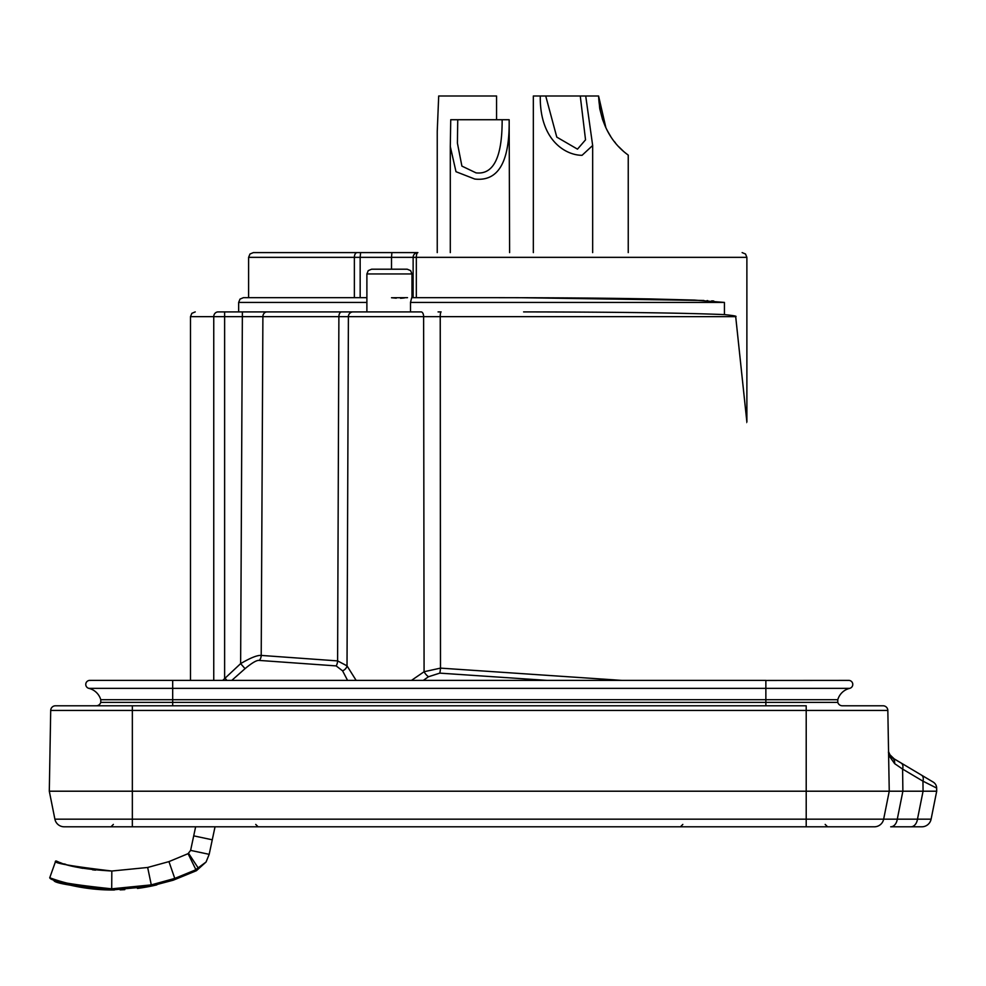 <?xml version="1.0" encoding="UTF-8"?>
<svg xmlns="http://www.w3.org/2000/svg" width="986" height="986" viewBox="0 0 986 986"><rect width="100%" height="100%" fill="white"/><g stroke="black" fill="none" stroke-linecap="round" stroke-linejoin="round"><path stroke-width="1.48" d="M315.039 252.601L417.879 252.601A4.745 4.745 90 0 0 413.134 257.346L416.326 257.346A4.745 1.553 -90 0 1 417.879 252.601L391.91 252.601L391.504 257.346L413.134 257.346L413.134 297.673M360.58 252.601L253.353 252.601L249.976 254.006L248.608 257.346L360.161 257.346L360.58 252.601L391.91 252.601M396.261 298.166L391.504 297.747L407.514 297.673M410.496 311.909L410.496 302.419L411.704 297.673L495.403 297.673M746.883 422.033L746.883 257.346L416.326 257.346L416.326 297.673L495.145 297.673C587.829 297.76 623.325 298.487 650.279 298.931L694.427 300.089L724.427 302.419L410.496 302.419M366.891 302.419L238.661 302.419L240.017 299.091L243.406 297.673L366.891 297.673L360.161 297.673L360.161 257.346L391.504 257.346L391.504 269.203M190.483 680.402L190.483 316.654L735.704 316.642C750.728 458.231 750.716 458.231 735.692 316.642C750.728 458.231 750.716 458.231 735.692 316.642C737.22 316.21 733.461 315.532 724.427 314.608C683.458 312.919 616.521 312.02 523.603 311.909L523.837 311.909M520.953 297.71L703.905 300.471M707.036 300.619L707.775 300.656M711.719 300.866L713.765 301.001M400.55 298.29L404.346 297.957M352.138 311.909L389.433 311.909M238.661 302.419L238.661 311.909L344.028 311.909M213.752 680.402L213.752 316.654A4.745 4.351 90 0 1 218.091 311.909L242.383 311.909L240.633 663.627L222.688 680.402M438.067 311.909L441.112 311.909A4.745 0.863 90 0 0 440.224 316.642L440.471 668.126L424.079 671.737L423.623 316.642A4.745 2.465 90 0 0 421.17 311.909L341.6 311.909A4.745 2.712 90 0 0 338.888 316.642L337.606 660.903L261.216 655.419L262.892 316.642A4.745 4.104 90 0 1 266.996 311.909L344.003 311.909M266.972 311.909L263.965 311.909M259.035 311.909L256.434 311.909M252.638 311.909L242.396 311.909M621.993 680.402L440.471 668.126L622.018 680.402M440.249 316.642L440.495 668.126A7.124 1.269 -86.1 0 1 439.781 673.13L428.503 676.741L423.29 680.402M347.577 680.402L342.586 670.85L336.164 665.907L259.318 660.423A7.124 6.162 -86 0 0 261.216 655.419C257.408 655.074 250.543 657.81 240.633 663.627L245.046 668.656L231.784 680.402M356.143 680.402L347.023 665.858L337.606 660.903A7.124 4.08 -86 0 1 336.164 665.907M428.503 676.741A7.124 3.081 -126.8 0 1 424.079 671.737L411.458 680.402M547.181 680.402L439.781 673.13M259.318 660.423C256.902 659.979 252.145 662.728 245.046 668.656M90.552 680.463A4.03 4.03 0 0 0 85.794 683.951A4.03 4.03 0 0 0 88.863 688.351A16.368 16.368 0 0 1 100.769 699.715L100.769 702.365L837.78 702.365A4.745 4.745 0 0 0 842.34 705.791L883.086 705.791L842.34 705.791M765.863 680.463L848.749 680.402A4.03 4.03 0 0 0 847.997 680.463A4.03 4.03 0 0 1 852.754 683.951A4.03 4.03 0 0 1 849.685 688.351A16.368 16.368 0 0 0 837.78 699.715L837.78 702.365M172.686 680.463L172.686 688.351L88.863 688.351A16.368 16.368 0 0 1 100.769 699.715L837.78 699.715A16.368 16.368 0 0 1 849.685 688.351A16.368 16.368 0 0 0 837.78 699.715M100.769 702.365A4.745 4.745 0 0 1 96.209 705.791M921.799 826.798A9.49 9.49 0 0 0 931.104 819.169L936.7 791.203L931.104 819.169A9.49 9.49 0 0 1 921.799 826.798L890.703 826.798A9.49 6.717 -90 0 0 897.285 819.169L902.88 791.203L889.249 791.203L887.831 710.45A4.745 4.745 0 0 0 883.086 705.791A4.745 4.745 0 0 1 887.831 710.45L806.203 710.45L806.203 705.791L55.45 705.791A4.745 4.745 0 0 0 50.705 710.45L49.3 791.203L889.249 791.203L889.039 779.236M888.83 767.379L889.249 791.203L883.653 819.169L889.249 791.203M888.571 752.515L888.583 753.168M883.086 705.791A4.745 4.745 0 0 1 887.831 710.45L888.559 751.64A7.124 7.124 0 0 0 892.034 757.642L894.709 759.22M888.583 753.23L888.608 754.758M888.682 758.875L888.719 760.81L888.682 758.875M888.608 754.919L888.583 753.292M931.104 819.169L806.203 819.169L806.203 710.45L50.705 710.45A4.745 4.745 0 0 1 55.45 705.791M50.705 710.45L49.3 791.203L54.896 819.169A9.49 9.49 0 0 0 64.201 826.798L132.346 826.798L64.201 826.798A9.49 9.49 0 0 1 54.896 819.169L132.346 819.169L132.346 705.791M825.183 824.419L827.55 826.798L132.346 826.798L132.346 819.169L806.203 819.169L806.203 826.798L874.348 826.798A9.49 9.49 0 0 0 883.653 819.169A9.49 9.49 0 0 1 874.348 826.798L874.681 826.798M827.55 826.798L806.203 826.798M245.44 826.798L232.942 826.798M175.212 826.798L173.672 826.798M899.503 762.067L897.704 761.007M894.302 758.986L888.928 753.809L888.559 751.64L889.224 755.966L894.635 763.632A7.124 5.965 -59.3 0 0 892.034 757.642L891.406 757.223M933.163 782.058A7.124 7.124 120.7 0 1 936.651 788.06L922.945 781.158L902.597 769.08L902.88 791.203L936.7 791.203L936.651 788.06A7.124 7.124 120.7 0 0 933.163 782.058L891.393 757.211C888.99 754.265 888.053 752.417 888.559 751.652L890.728 756.644M888.928 753.809A7.124 6.31 161.3 0 1 889.224 755.966M891.751 757.458L901.204 763.078A7.124 4.597 -59.3 0 1 902.597 769.08L894.635 763.632M891.603 791.203L894.475 791.203M195.635 826.798L190.618 850.388L188.067 853.666L195.844 869.566L206.062 862.023L196.399 870.712L194.365 870.379L174.769 878.415L151.277 884.886L111.701 888.817C73.605 888.571 47.575 876.566 49.842 877.86C50.434 880.917 71.054 884.565 111.701 888.817L111.701 890.001C76.563 889.828 52.172 879.586 53.947 880.584C54.723 883.259 73.975 886.402 111.701 890.001L149.465 886.476A189.817 189.817 0 0 0 156.848 884.873M215.034 826.798L209.18 854.332L206.062 862.023M190.618 850.388L209.18 854.332M195.844 869.566L194.365 870.379M188.067 853.666L168.951 861.616L147.666 867.47L151.277 884.886L149.465 886.476L173.179 880.227L174.769 878.415L168.951 861.616M196.399 870.712L173.179 880.227M76.107 886.389L75.33 886.229M64.053 883.579L66.53 884.232M65.125 883.863L63.56 883.456M63.597 883.468L65.224 883.887M70.277 885.132L76.181 886.402M86.485 888.139L83.28 887.659M110.444 889.988L111.381 890.001M111.27 890.001L102.334 889.705M87.471 888.287L91.735 888.817M120.119 889.877L120.119 889.877A189.817 189.817 0 0 0 124.803 889.643L120.896 889.84M57.854 861.875L55.672 861.111L49.719 877.823L57.114 881.583M57.533 881.718L62.377 883.123M67.677 884.516L70.006 885.071M75.182 886.204L81.641 887.4M90.219 888.632L99.968 889.557M62.241 883.086L68.589 884.738M70.08 885.083L75.725 886.315M82.873 887.597L86.768 888.189M100.929 889.618L114.351 890.001M114.105 890.001L111.085 890.001M105.785 889.865L104.072 889.803M148.257 886.71L152.164 885.933M154.506 885.416L153.496 885.638M146.692 886.993L153.717 885.588M149.81 886.402L151.376 886.094M140.431 888.016L145.127 887.277M139.655 888.127L139.655 888.127A189.817 189.817 0 0 1 137.461 888.423L139.655 888.127A189.817 189.817 0 0 0 149.465 886.476M111.701 888.817L111.825 871.02C71.165 866.213 52.443 862.91 55.672 861.111C56.855 859.829 61.551 868.124 111.825 871.02L147.666 867.47M58.433 862.072L61.12 862.96M64.226 863.909L65.902 864.402M70.179 865.572L73.1 866.3M79.817 867.766L82.738 868.321M92.536 869.8L95.556 870.133M193.712 835.857L212.273 839.801M224.623 311.909L224.623 677.764L226.965 680.402M341.661 311.909L353.025 311.909A4.745 4.61 90 0 0 348.403 316.642L347.023 665.858A7.124 5.583 -18 0 1 342.586 670.85M371.636 269.203L407.218 269.203L410.607 270.62L411.963 273.948L366.891 273.948L368.246 270.62L371.636 269.203M457.75 119.725L457.405 143.093L461.904 166.104L476.041 172.87C493.567 174.867 502.268 157.156 502.145 119.725L509.158 119.725C509.774 161.926 498.324 181.695 474.796 179.045L456 171.712L450.294 146.507L450.738 119.725L502.145 119.725M509.158 119.725L509.614 252.601M540.279 95.999L545.726 95.999L556.782 137.116L577.488 149.145L585.536 139.827L580.261 95.999L585.721 95.999L592.66 145.497L582.06 155.307C565.841 155.32 539.539 140.493 540.279 95.999L533.34 95.999L533.34 252.601M580.261 95.999L545.726 95.999M628.242 252.601L628.242 155.307C629.968 155.32 600.647 140.493 598.588 95.999L585.721 95.999M609.742 134.86L607.228 130.435M605.466 126.849L602.458 119.244M599.71 108.337L598.588 95.999L605.897 127.773M599.808 108.928L602.508 119.392M606.883 129.758L607.376 130.707M609.212 133.973L610.494 136.056M614.488 141.688L615.363 142.797M618.752 146.704L623.818 151.659M496.562 119.725L496.562 95.999L438.696 95.999L437.242 131.421L437.242 252.601M357.105 252.601A4.745 2.736 90 0 0 354.368 257.346L354.368 297.673M724.427 314.608L724.427 302.419M429.403 316.642L423.647 316.642M344.94 316.642L338.913 316.642M848.749 680.402A4.03 4.03 0 0 1 849.685 688.351L765.863 688.351L765.863 705.791M89.8 680.402L765.863 680.402L765.863 688.351L172.686 688.351L172.686 705.791M88.863 688.351A16.368 16.368 0 0 1 100.769 699.715M910.904 826.798A9.49 6.717 90 0 0 917.473 819.169L923.069 791.203L922.945 781.158A7.124 4.597 -59.3 0 0 921.553 775.169M188.585 853.358L198.272 868.087M248.608 297.673L248.608 257.346M746.883 257.346L745.515 254.006L742.138 252.601M411.963 297.673L411.963 273.948M366.891 311.909L366.891 273.948M190.483 316.654L191.839 313.326L195.228 311.909M682.817 824.419L680.451 826.798M113.365 824.419L110.987 826.798M255.731 824.419L258.098 826.798M888.62 755.239L888.632 756.176M899.096 761.833L893.291 758.382M241.36 826.798L244.602 826.798M450.294 252.601L450.294 146.507M592.66 252.601L592.66 145.497"/></g></svg>
